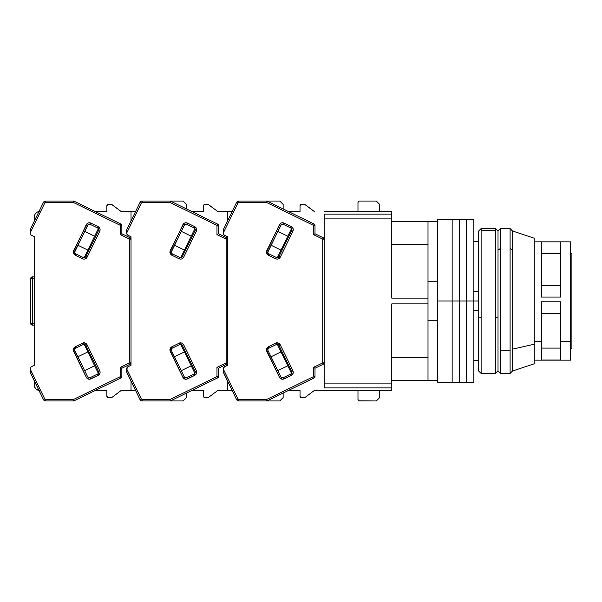 <?xml version="1.0" encoding="UTF-8"?>
<svg xmlns="http://www.w3.org/2000/svg" width="602" height="602" viewBox="0 0 602 602"><rect width="100%" height="100%" fill="white"/><g stroke="black" fill="none" stroke-linecap="round" stroke-linejoin="round"><path stroke-width="0.9" d="M437.654 281.239L437.654 219.391L437.654 221.325L427.999 221.325L427.999 281.239L437.654 281.239L437.654 221.325L391.782 221.325L427.999 221.325L427.999 281.239L437.654 281.239L437.654 301L478.703 301L437.654 301L437.654 320.761L427.999 320.761L427.999 380.675L391.782 380.675L437.654 380.675L437.654 320.761L427.999 320.761L427.999 281.239L427.999 380.675L437.654 380.675L437.654 382.609L452.147 382.609L452.147 219.391L452.147 382.609L459.386 382.609L459.386 219.391L459.386 382.609L466.633 382.609L466.633 219.391L466.633 382.609L473.872 382.609L473.872 219.391L473.872 382.609M324.177 211.663L391.782 211.663L391.782 214.079L324.177 214.079L324.177 218.91L391.782 218.91L391.782 214.079L324.177 214.079L324.177 218.91L391.782 218.91L391.782 298.103L427.999 298.103L391.782 298.103L391.782 211.663L324.177 211.663M391.782 387.921L391.782 390.337L324.177 390.337L391.782 390.337L391.782 383.09L324.177 383.09L324.177 387.921L391.782 387.921L391.782 383.09L324.177 383.09L324.177 218.91L324.177 387.921L391.782 387.921M391.782 357.422L427.999 357.422L391.782 357.422M391.782 303.897L427.999 303.897L391.782 303.897L391.782 383.09L391.782 303.897M427.999 244.578L391.782 244.578L427.999 244.578M473.872 360.583L478.703 360.583L473.872 360.583M478.703 241.417L473.872 241.417L478.703 241.417M478.703 310.655L473.872 310.655L478.703 310.655M473.872 291.345L478.703 291.345L473.872 291.345M437.654 320.761L437.654 382.609M570.448 348.325L571.9 348.325L571.9 253.675L570.448 253.675L571.9 253.675L571.9 348.325L570.448 348.325M560.793 253.675L541.476 253.675L560.793 253.675M437.654 285.077L437.654 316.923M452.147 301L452.147 382.609L452.147 301M459.386 301L459.386 382.609L459.386 301M466.633 301L466.633 382.609L466.633 301M534.237 363.774L512.505 371.02L512.505 250.191L510.09 248.438L510.09 373.436L510.09 228.564L510.09 248.438L512.505 250.191L512.505 349.175L534.237 344.193L534.237 238.226L534.237 363.751L534.237 344.193L512.505 349.175L512.505 371.02L510.09 373.436L500.435 373.436L500.435 350.838L510.09 350.838L500.435 350.838L500.435 248.438L500.435 373.436L498.02 371.02L498.02 316.93L495.604 317.48L495.604 373.436L495.604 230.468L481.118 230.468L481.118 373.436L481.118 317.48L478.703 316.93L478.703 371.02L481.118 373.436L495.604 373.436L498.02 371.02L498.02 230.98L498.02 250.191L500.435 248.438L498.02 250.191L498.02 370.998L498.02 316.93L495.604 317.48L495.604 228.564L495.604 230.468L481.118 230.468L481.118 228.564L481.118 317.48L478.703 316.93L478.703 370.982M478.703 231.017L478.703 316.93L478.703 230.98L481.118 228.564L495.604 228.564L498.02 230.98L500.435 228.564L500.435 248.438L500.435 228.564L510.09 228.564L512.505 230.98L512.505 250.191L512.505 230.98L534.237 238.226M560.793 341.703L570.448 341.703L570.448 241.846L570.448 360.131L570.448 341.703L560.793 341.703L560.793 360.026L541.476 360.026L541.476 301.783L560.793 301.783L560.793 360.026L541.476 360.026L541.476 341.703L534.237 341.703L541.476 341.703L541.476 301.783L560.793 301.783L560.793 341.703M560.793 297.072L541.476 297.072L541.476 241.853L560.793 241.853L560.793 297.072L541.476 297.072L541.476 241.853L560.793 241.853L560.793 297.072M541.476 253.164L560.793 253.164L541.476 253.164L541.476 265.083M560.793 285.762L541.476 285.762L560.793 285.762M541.476 313.717L560.793 313.717L541.476 313.717M560.793 348.091L541.476 348.091L560.793 348.091M282.519 377.823A1.934 1.934 0 0 1 280.788 376.739L279.486 377.371L280.239 378.387L282.782 379.26L291.383 375.332L293.099 373.39L293.272 372.028L292.941 370.809L291.639 371.442A1.934 1.934 0 0 1 290.743 374.03L283.369 377.627L284.001 378.929L283.369 377.627A1.934 1.934 0 0 1 280.788 376.739L268.086 350.695A1.934 1.934 0 0 1 267.89 349.845L266.438 349.845L266.784 351.327L268.086 350.695A1.934 1.934 0 0 1 268.974 348.114L276.348 344.517A1.934 1.934 0 0 1 278.937 345.405L291.639 371.442L278.937 345.405L280.239 344.765L278.937 345.405A1.934 1.934 0 0 0 276.348 344.517L275.716 343.208L277.454 342.365L268.341 346.812L266.438 349.845L267.89 349.845A1.934 1.934 0 0 1 268.974 348.114L268.341 346.812L268.974 348.114L276.348 344.517L275.716 343.208L278.297 343.05L280.239 344.765C279.155 343.02 277.65 342.5 275.716 343.208L268.341 346.812L266.957 348.054L266.438 349.845L279.486 377.371C280.57 379.117 282.075 379.636 284.001 378.929L291.383 375.332C293.129 374.248 293.648 372.736 292.941 370.809L280.239 344.765L292.941 370.809L291.639 371.442A1.934 1.934 0 0 1 290.743 374.03L291.383 375.332L290.743 374.03L283.369 377.627A1.934 1.934 0 0 1 282.519 377.823L281.992 377.747M281.894 224.283L283.369 224.373L284.001 223.071C282.075 222.364 280.562 222.883 279.486 224.629L280.788 225.261L279.486 224.629L266.438 252.155L266.957 253.946L268.341 255.188L275.716 258.792L268.341 255.188L268.974 253.886A1.934 1.934 0 0 1 267.89 252.155L266.438 252.155L268.341 255.188L268.974 253.886L276.348 257.483L275.716 258.792C277.65 259.5 279.155 258.98 280.239 257.235L292.941 231.191L291.639 230.558L278.937 256.595A1.934 1.934 0 0 1 276.348 257.483L268.974 253.886A1.934 1.934 0 0 1 268.086 251.305L266.784 250.673L266.438 252.155L267.89 252.155A1.934 1.934 0 0 1 268.086 251.305L281.239 224.666M304.379 397.576L301.482 397.576A1.452 1.452 0 0 1 300.037 396.131L300.925 397.471L305.252 397.29A1.452 1.452 0 0 1 304.379 397.576M301.482 204.424L304.379 204.424A1.452 1.452 0 0 1 305.252 204.71L314.522 211.663L304.838 204.499L300.925 204.529L300.037 205.869A1.452 1.452 0 0 1 301.482 204.424M358.408 201.467L358.875 201.151L357.979 202.49L357.979 211.663L357.979 202.49A1.452 1.452 0 0 1 359.432 201.045L376.333 201.045L379.712 204.424L376.333 201.045L359.432 201.045M359.432 400.955A1.452 1.452 0 0 1 357.979 399.51L357.979 390.337L357.979 399.51L358.875 400.849L376.333 400.955L359.432 400.955L358.408 400.533M379.712 397.576L376.333 400.955L379.712 397.576L379.712 390.337L379.712 397.576M300.037 211.663L300.037 205.869L300.037 211.663L288.704 211.663M300.037 390.337L300.037 396.131L300.037 390.337L288.704 390.337M223.252 371.908L223.252 368.853A2.416 2.416 0 0 1 224.614 366.686L227.601 365.226L223.62 367.574L223.289 372.232L236.601 399.6L237.903 398.968L223.252 368.936L237.903 398.968L236.601 399.6A2.416 2.416 0 0 0 238.768 400.955A2.416 2.416 0 0 1 236.601 399.6L223.252 371.908M379.712 204.424L379.712 211.663L379.712 204.424M305.252 397.29L314.522 390.337L324.177 390.337L314.522 390.337L305.252 397.29M324.177 239.129A1.452 1.452 180 0 0 323.364 237.828L322.732 239.129L323.364 237.828L315.004 233.749L315.004 225.396L313.552 225.396L314.191 224.094L266.927 201.045L238.768 201.045L238.768 202.49L237.903 203.032L236.601 202.4A2.416 2.416 0 0 1 238.768 201.045A2.416 2.416 0 0 0 236.601 202.4L223.402 229.46L236.601 202.4L237.903 203.032L223.252 233.064L223.62 234.426L224.614 235.314A2.416 2.416 0 0 1 223.252 233.147L223.402 229.46L223.252 233.064L237.903 203.032L238.768 202.49L266.588 202.49L313.552 225.396L315.004 225.396L314.191 224.094A1.452 1.452 180 0 1 315.004 225.396A1.452 1.452 0 0 0 314.191 224.094L313.552 225.396L313.552 234.652L322.732 239.129L324.177 239.129A1.452 1.452 0 0 0 323.364 237.828L324.177 239.129L322.732 239.129L322.732 362.871L323.364 364.172L315.004 368.251L313.552 367.348L313.552 376.604L314.191 377.905L315.004 376.604A1.452 1.452 0 0 1 314.191 377.905L266.927 400.955L266.588 399.51L238.768 399.51L237.903 398.968L238.768 399.51L238.768 400.955L266.927 400.955L314.191 377.905L315.004 376.604L315.004 368.251L323.364 364.172L324.177 362.871L323.364 364.172L322.732 362.871L313.552 367.348L315.004 368.251L315.004 376.604L313.552 376.604L266.588 399.51L266.927 400.955L279.749 400.955L238.768 400.955L238.768 399.51L266.588 399.51L313.552 376.604L315.004 376.604M277.334 257.679L291.503 228.632L277.334 257.679M281.029 250.101L271.05 245.232L281.029 250.101M277.823 231.341L287.801 236.21L277.823 231.341M271.05 356.768L281.029 351.899L271.05 356.768M287.801 365.79L277.823 370.659L287.801 365.79M291.503 373.368L277.334 344.321L291.503 373.368M228.813 383.64L227.263 380.464L228.813 383.64M324.177 362.871L322.732 362.871L324.177 362.871A1.452 1.452 0 0 1 323.364 364.172M227.263 221.536L225.125 225.923M225.133 225.916L224.493 227.217M223.402 229.46L223.252 230.092L223.402 229.46M267.89 252.035L280.788 225.261A1.934 1.934 0 0 1 283.369 224.373L290.743 227.97A1.934 1.934 0 0 1 291.639 230.558L278.937 256.595L277.733 257.611M277.831 344.427L278.478 344.803M224.057 234.946L227.601 236.774L227.601 365.226L227.601 362.871L226.788 364.172L218.428 368.251L216.976 367.348L216.976 376.604L217.615 377.905L218.428 376.604A1.452 1.452 0 0 1 217.615 377.905L170.343 400.955L170.012 399.51L142.192 399.51L141.327 398.968L126.676 368.853A2.416 2.416 0 0 1 128.03 366.686L131.025 365.226L127.474 367.054L126.676 369.846L126.676 368.936L141.327 398.968L140.025 399.6L141.327 398.968L142.192 399.51L142.192 400.955A2.416 2.416 0 0 1 140.025 399.6A2.416 2.416 0 0 0 142.192 400.955L170.343 400.955L217.615 377.905L218.428 376.604L218.428 368.251L226.788 364.172L227.601 362.871A1.452 1.452 0 0 1 226.788 364.172L226.149 362.871L226.788 364.172M323.364 237.828L315.004 233.749L313.552 234.652L313.552 225.396L266.588 202.49L238.768 202.49L238.768 201.045L266.927 201.045L266.588 202.49L266.927 201.045L279.749 201.045L283.136 204.424L279.749 201.045L266.927 201.045L314.191 224.094M314.191 377.905L313.552 376.604L313.552 367.348L322.732 362.871L322.732 239.129L313.552 234.652L315.004 233.749L315.004 225.396M278.937 256.595L280.239 257.235L278.937 256.595A1.934 1.934 0 0 1 276.348 257.483L275.716 258.792L276.943 259.123L278.297 258.95L280.239 257.235L292.941 231.191C293.648 229.264 293.129 227.752 291.383 226.668L284.001 223.071L283.369 224.373L290.743 227.97L291.383 226.668L290.743 227.97A1.934 1.934 0 0 1 291.639 230.558L292.941 231.191L293.272 229.972L293.099 228.609L291.383 226.668L284.001 223.071L281.42 222.913L280.239 223.613L266.784 250.673L268.086 251.305M280.788 225.261A1.934 1.934 0 0 1 283.369 224.373M268.086 350.695L266.784 351.327L279.486 377.371L280.788 376.739L268.086 350.695M223.252 233.147L223.35 233.817M224.614 235.314L227.601 236.774L227.601 365.226L227.601 362.871L226.149 362.871L216.976 367.348L218.428 368.251L218.428 376.604L216.976 376.604L170.012 399.51L170.343 400.955L183.174 400.955L142.192 400.955L142.192 399.51L170.012 399.51L216.976 376.604L218.428 376.604M185.943 377.823A1.934 1.934 0 0 1 184.204 376.739L182.903 377.371L183.663 378.387L186.206 379.26L194.807 375.332L196.515 373.39L196.688 372.028L196.357 370.809L195.056 371.442A1.934 1.934 0 0 1 194.168 374.03L186.793 377.627L187.425 378.929L186.793 377.627A1.934 1.934 0 0 1 184.204 376.739L171.51 350.695A1.934 1.934 0 0 1 171.314 349.845L169.862 349.845L170.208 351.327L171.51 350.695A1.934 1.934 0 0 1 172.398 348.114L179.772 344.517A1.934 1.934 0 0 1 182.353 345.405L195.056 371.442L182.353 345.405L183.663 344.765L182.353 345.405A1.934 1.934 0 0 0 179.772 344.517L179.14 343.208L180.878 342.365L171.758 346.812L169.862 349.845L171.314 349.845A1.934 1.934 0 0 1 172.398 348.114L171.758 346.812L172.398 348.114L179.772 344.517L179.14 343.208L181.721 343.05L183.663 344.765C182.572 343.02 181.067 342.5 179.14 343.208L171.758 346.812L170.374 348.054L169.862 349.845L182.903 377.371C183.986 379.117 185.499 379.636 187.425 378.929L194.807 375.332C196.553 374.248 197.072 372.736 196.357 370.809L183.663 344.765L196.357 370.809L195.056 371.442A1.934 1.934 0 0 1 194.168 374.03L194.807 375.332L194.168 374.03L186.793 377.627A1.934 1.934 0 0 1 185.943 377.823L185.408 377.747M185.318 224.283L186.793 224.373L187.425 223.071C185.491 222.364 183.986 222.883 182.903 224.629L184.204 225.261L182.903 224.629L169.862 252.155L170.374 253.946L171.758 255.188L179.14 258.792L171.758 255.188L172.398 253.886A1.934 1.934 0 0 1 171.314 252.155L169.862 252.155L171.758 255.188L172.398 253.886L179.772 257.483L179.14 258.792C181.067 259.5 182.579 258.98 183.663 257.235L196.357 231.191L195.056 230.558L182.353 256.595A1.934 1.934 0 0 1 179.772 257.483L172.398 253.886A1.934 1.934 0 0 1 171.51 251.305L170.208 250.673L169.862 252.155L171.314 252.155A1.934 1.934 0 0 1 171.51 251.305L184.663 224.666M207.803 397.576L204.906 397.576A1.452 1.452 0 0 1 203.453 396.131L204.349 397.471L208.668 397.29A1.452 1.452 0 0 1 207.803 397.576M204.906 204.424L207.803 204.424A1.452 1.452 0 0 1 208.668 204.71L217.947 211.663L232.079 211.663L217.947 211.663L208.262 204.499L204.349 204.529L203.453 205.869A1.452 1.452 0 0 1 204.906 204.424M283.136 397.576L279.749 400.955L283.136 397.576L283.136 393.053L283.136 397.576M203.453 211.663L203.453 205.869L203.453 211.663L192.128 211.663M203.453 390.337L203.453 396.131L203.453 390.337L192.128 390.337M126.676 371.908L126.676 369.846L126.826 372.54L140.025 399.6L126.676 371.908M283.136 204.424L283.136 208.947L283.136 204.424M208.668 397.29L217.947 390.337L227.601 390.337L217.947 390.337L208.668 397.29M232.079 390.337L227.601 390.337L232.079 390.337M227.601 239.129A1.452 1.452 180 0 0 226.788 237.828L226.149 239.129L226.788 237.828L218.428 233.749L218.428 225.396L216.976 225.396L217.615 224.094L170.343 201.045L142.192 201.045L142.192 202.49L141.327 203.032L140.025 202.4A2.416 2.416 0 0 1 142.192 201.045A2.416 2.416 0 0 0 140.025 202.4L126.826 229.46L140.025 202.4L141.327 203.032L126.676 233.064L127.045 234.426L128.03 235.314A2.416 2.416 0 0 1 126.676 233.147L126.826 229.46L126.676 233.064L141.327 203.032L142.192 202.49L170.012 202.49L216.976 225.396L218.428 225.396L217.615 224.094A1.452 1.452 180 0 1 218.428 225.396A1.452 1.452 0 0 0 217.615 224.094L216.976 225.396L216.976 234.652L226.149 239.129L227.601 239.129L227.601 236.774L227.601 239.129A1.452 1.452 0 0 0 226.788 237.828L227.601 239.129L226.149 239.129L226.149 362.871L227.601 362.871M180.758 257.679L194.92 228.632L180.758 257.679M184.453 250.101L174.467 245.232L184.453 250.101M181.247 231.341L191.225 236.21L181.247 231.341M174.467 356.768L184.453 351.899L174.467 356.768M191.225 365.79L181.247 370.659L191.225 365.79M194.92 373.368L180.758 344.321L194.92 373.368M227.601 390.337L227.601 381.156L227.601 390.337M227.601 220.851L227.601 211.663L227.601 220.851M130.687 221.536L128.55 225.923M128.55 225.916L127.917 227.217M126.826 229.46L126.676 230.092L126.826 229.46M171.314 252.035L184.204 225.261A1.934 1.934 0 0 1 186.793 224.373L194.168 227.97A1.934 1.934 0 0 1 195.056 230.558L182.353 256.595L181.157 257.611M127.474 234.946L131.025 236.774L131.025 365.226L131.025 362.871L130.213 364.172L121.852 368.251L120.4 367.348L120.4 376.604L121.032 377.905L121.852 376.604A1.452 1.452 0 0 1 121.032 377.905L73.768 400.955L73.436 399.51L45.617 399.51L44.744 398.968L30.1 368.853A2.416 2.416 0 0 1 31.454 366.686L34.449 365.226L30.898 367.054L30.1 369.846L30.1 368.936L44.744 398.968L43.442 399.6L44.744 398.968L45.617 399.51L45.617 400.955A2.416 2.416 0 0 1 43.442 399.6A2.416 2.416 0 0 0 45.617 400.955L73.768 400.955L121.032 377.905L121.852 376.604L121.852 368.251L130.213 364.172L131.025 362.871A1.452 1.452 0 0 1 130.213 364.172L129.573 362.871L130.213 364.172M226.788 237.828L218.428 233.749L216.976 234.652L216.976 225.396L170.012 202.49L142.192 202.49L142.192 201.045L170.343 201.045L170.012 202.49L170.343 201.045L183.174 201.045L186.552 204.424L183.174 201.045L170.343 201.045L217.615 224.094M217.615 377.905L216.976 376.604L216.976 367.348L226.149 362.871L226.149 239.129L216.976 234.652L218.428 233.749L218.428 225.396M182.353 256.595L183.663 257.235L182.353 256.595A1.934 1.934 0 0 1 179.772 257.483L179.14 258.792L180.359 259.123L181.721 258.95L183.663 257.235L196.357 231.191C197.072 229.264 196.553 227.752 194.807 226.668L187.425 223.071L186.793 224.373L194.168 227.97L194.807 226.668L194.168 227.97A1.934 1.934 0 0 1 195.056 230.558L196.357 231.191L196.688 229.972L196.515 228.609L194.807 226.668L187.425 223.071L184.844 222.913L183.663 223.613L170.208 250.673L171.51 251.305M184.204 225.261A1.934 1.934 0 0 1 186.793 224.373M171.51 350.695L170.208 351.327L182.903 377.371L184.204 376.739L171.51 350.695M126.676 233.147L126.774 233.817M128.03 235.314L131.025 236.774L131.025 365.226L131.025 362.871L129.573 362.871L120.4 367.348L121.852 368.251L121.852 376.604L120.4 376.604L73.436 399.51L73.768 400.955L45.617 400.955L45.617 399.51L73.436 399.51L120.4 376.604L121.852 376.604M89.367 377.823A1.934 1.934 0 0 1 87.629 376.739L86.327 377.371L87.087 378.387L89.623 379.26L98.224 375.332L99.94 373.39L100.113 372.028L99.781 370.809L98.48 371.442A1.934 1.934 0 0 1 97.592 374.03L90.21 377.627L90.849 378.929L90.21 377.627A1.934 1.934 0 0 1 87.629 376.739L74.926 350.695A1.934 1.934 0 0 1 74.731 349.845L73.286 349.845L73.625 351.327L74.926 350.695A1.934 1.934 0 0 1 75.822 348.114L83.196 344.517A1.934 1.934 0 0 1 85.777 345.405L98.48 371.442L85.777 345.405L87.079 344.765L85.777 345.405A1.934 1.934 0 0 0 83.196 344.517L82.564 343.208L84.295 342.365L75.182 346.812L73.286 349.845L74.731 349.845A1.934 1.934 0 0 1 75.822 348.114L75.182 346.812L75.822 348.114L83.196 344.517L82.564 343.208L85.145 343.05L87.079 344.765C85.996 343.02 84.491 342.5 82.564 343.208L75.182 346.812L73.798 348.054L73.286 349.845L86.327 377.371C87.41 379.117 88.915 379.636 90.849 378.929L98.224 375.332C99.977 374.248 100.496 372.736 99.781 370.809L87.079 344.765L99.781 370.809L98.48 371.442A1.934 1.934 0 0 1 97.592 374.03L98.224 375.332L97.592 374.03L90.21 377.627A1.934 1.934 0 0 1 89.367 377.823L88.833 377.747M88.735 224.283L90.21 224.373L90.849 223.071C88.915 222.364 87.41 222.883 86.327 224.629L87.629 225.261L86.327 224.629L73.286 252.155L73.798 253.946L75.182 255.188L82.564 258.792L75.182 255.188L75.822 253.886A1.934 1.934 0 0 1 74.731 252.155L73.286 252.155L75.182 255.188L75.822 253.886L83.196 257.483L82.564 258.792C84.491 259.5 85.996 258.98 87.079 257.235L99.781 231.191L98.48 230.558L85.777 256.595A1.934 1.934 0 0 1 83.196 257.483L75.822 253.886A1.934 1.934 0 0 1 74.926 251.305L73.625 250.673L73.286 252.155L74.731 252.155A1.934 1.934 0 0 1 74.926 251.305L88.088 224.666M111.227 397.576L108.33 397.576A1.452 1.452 0 0 1 106.878 396.131L107.773 397.471L112.092 397.29A1.452 1.452 0 0 1 111.227 397.576M108.33 204.424L111.227 204.424A1.452 1.452 0 0 1 112.092 204.71L121.363 211.663L135.503 211.663L121.363 211.663L111.686 204.499L107.773 204.529L106.878 205.869A1.452 1.452 0 0 1 108.33 204.424M186.552 397.576L183.174 400.955L186.552 397.576L186.552 393.053L186.552 397.576M106.878 211.663L106.878 205.869L106.878 211.663L106.878 205.869L106.878 211.663L95.552 211.663M106.878 390.337L106.878 396.131L106.878 390.337L95.552 390.337L106.878 390.337L106.878 396.131L106.878 390.337L95.552 390.337M30.1 371.908L30.1 369.846L30.243 372.54L43.442 399.6L30.1 371.908M186.552 204.424L186.552 208.947L186.552 204.424M112.092 397.29L121.363 390.337L131.025 390.337L121.363 390.337L112.092 397.29M135.503 390.337L131.025 390.337L135.503 390.337M131.025 239.129A1.452 1.452 180 0 0 130.213 237.828L129.573 239.129L130.213 237.828L121.852 233.749L121.852 225.396L120.4 225.396L121.032 224.094L73.768 201.045L45.617 201.045L45.617 202.49L44.744 203.032L43.442 202.4A2.416 2.416 0 0 1 45.617 201.045A2.416 2.416 0 0 0 43.442 202.4L30.243 229.46L43.442 202.4L44.744 203.032L30.1 233.064L30.469 234.426L31.454 235.314A2.416 2.416 0 0 1 30.1 233.147L30.243 229.46L30.1 233.064L44.744 203.032L45.617 202.49L73.436 202.49L120.4 225.396L121.852 225.396L121.032 224.094A1.452 1.452 180 0 1 121.852 225.396A1.452 1.452 0 0 0 121.032 224.094L120.4 225.396L120.4 234.652L129.573 239.129L131.025 239.129L131.025 236.774L131.025 239.129A1.452 1.452 0 0 0 130.213 237.828L131.025 239.129L129.573 239.129L129.573 362.871L131.025 362.871M84.175 257.679L98.344 228.632L84.175 257.679M87.877 250.101L77.891 245.232L87.877 250.101M84.664 231.341L94.649 236.21L84.664 231.341M77.891 356.768L87.877 351.899L77.891 356.768M94.649 365.79L84.664 370.659L94.649 365.79M98.344 373.368L84.175 344.321L98.344 373.368M35.661 383.64L34.111 380.464L35.661 383.64M131.025 390.337L131.025 381.156L131.025 390.337M131.025 220.851L131.025 211.663L131.025 220.851M34.111 221.536L31.966 225.923M31.974 225.916L31.342 227.217M30.243 229.46L30.1 230.092L30.243 229.46M74.738 252.035L87.629 225.261A1.934 1.934 0 0 1 90.21 224.373L97.592 227.97A1.934 1.934 0 0 1 98.48 230.558L85.777 256.595L84.573 257.611M31.454 235.314L34.449 236.774L34.449 365.226L34.449 236.774L30.898 234.946M130.213 237.828L121.852 233.749L120.4 234.652L120.4 225.396L73.436 202.49L45.617 202.49L45.617 201.045L73.768 201.045L73.436 202.49L73.768 201.045L121.032 224.094M121.032 377.905L120.4 376.604L120.4 367.348L129.573 362.871L129.573 239.129L120.4 234.652L121.852 233.749L121.852 225.396M85.777 256.595L87.079 257.235L85.777 256.595A1.934 1.934 0 0 1 83.196 257.483L82.564 258.792L83.783 259.123L85.145 258.95L87.079 257.235L99.781 231.191C100.496 229.264 99.977 227.752 98.224 226.668L90.849 223.071L90.21 224.373L97.592 227.97L98.224 226.668L97.592 227.97A1.934 1.934 0 0 1 98.48 230.558L99.781 231.191L100.113 229.972L99.94 228.609L98.224 226.668L90.849 223.071L88.268 222.913L87.087 223.613L73.625 250.673L74.926 251.305M87.629 225.261A1.934 1.934 0 0 1 90.21 224.373M74.926 350.695L73.625 351.327L86.327 377.371L87.629 376.739L74.926 350.695M30.1 233.147L30.19 233.817M30.582 323.214A1.934 1.934 0 0 0 32.516 325.148L32.516 323.214L30.582 323.214L30.582 278.786A1.934 1.934 0 0 1 32.516 276.852L31.146 277.424L30.582 278.786L32.516 278.786L32.516 276.852L30.582 278.786L30.582 323.214L31.146 324.576L32.516 325.148A1.934 1.934 0 0 1 30.582 323.214L32.516 323.214L32.516 278.786L30.582 278.786L30.732 278.049L30.582 278.786M31.778 277.003L32.516 276.852L32.516 278.786L34.449 278.786L32.516 278.786L32.516 325.148L34.449 325.148L32.516 325.148M34.449 276.852L32.516 276.852L34.449 276.852M34.449 323.214L32.516 323.214L34.449 323.214M39.273 390.337L36.594 389.524L34.811 387.357L34.449 381.156L34.449 385.506A4.831 4.831 0 0 0 34.811 387.357L34.54 386.446M38.919 390.322A4.831 4.831 0 0 1 34.449 385.506M35.857 388.915A4.831 4.831 0 0 0 37.429 389.968M38.919 211.678A4.831 4.831 0 0 0 38.332 211.761L37.429 212.032A4.831 4.831 0 0 0 35.857 213.085L34.811 214.643A4.831 4.831 0 0 0 34.449 216.494A4.831 4.831 0 0 1 38.919 211.678M34.449 216.494L34.449 220.851L34.811 214.643M39.273 211.663L38.332 211.761M37.429 212.032L35.857 213.078M437.654 219.391L473.872 219.391M534.237 241.846L570.448 241.846M534.237 360.154L570.448 360.154"/></g></svg>
